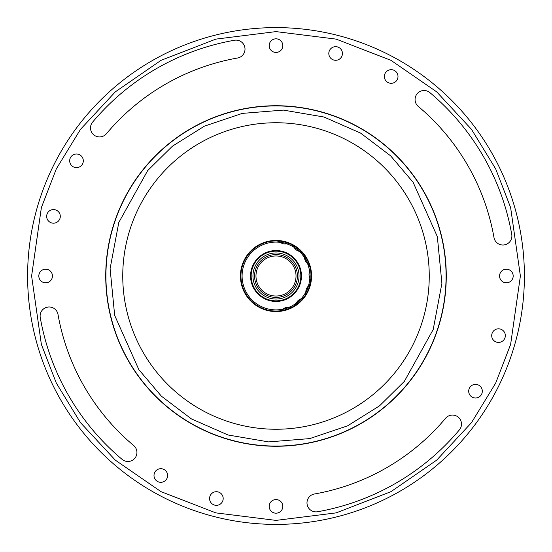 <?xml version="1.0" encoding="UTF-8"?>
<svg xmlns="http://www.w3.org/2000/svg" width="552" height="552" viewBox="0 0 552 552"><rect width="100%" height="100%" fill="white"/><g stroke="black" fill="none" stroke-linecap="round" stroke-linejoin="round"><path stroke-width="0.83" d="M167.629 475.507A6.81 6.81 0 0 0 160.811 468.696A6.81 6.81 0 0 0 154.001 475.507A6.81 6.81 0 0 0 160.811 482.317A6.81 6.81 0 0 0 167.629 475.507M482.317 391.189A6.81 6.81 0 0 0 475.507 384.371A6.81 6.81 0 0 0 468.696 391.189A6.81 6.81 0 0 0 475.507 397.999A6.81 6.81 0 0 0 482.317 391.189M397.999 76.493A6.81 6.81 0 0 0 391.189 69.683A6.81 6.81 0 0 0 384.371 76.493A6.81 6.81 0 0 0 391.189 83.304A6.81 6.81 0 0 0 397.999 76.493M223.187 498.518A6.81 6.81 0 0 0 216.377 491.708A6.81 6.81 0 0 0 209.567 498.518A6.81 6.81 0 0 0 216.377 505.335A6.81 6.81 0 0 0 223.187 498.518M505.335 335.623A6.81 6.81 0 0 0 498.518 328.813A6.81 6.81 0 0 0 491.708 335.623A6.81 6.81 0 0 0 498.518 342.433A6.81 6.81 0 0 0 505.335 335.623M342.433 53.482A6.81 6.81 0 0 0 335.623 46.665A6.81 6.81 0 0 0 328.813 53.482A6.81 6.81 0 0 0 335.623 60.292A6.81 6.81 0 0 0 342.433 53.482M83.304 160.811A6.81 6.81 0 0 0 76.493 154.001A6.81 6.81 0 0 0 69.683 160.811A6.81 6.81 0 0 0 76.493 167.629A6.81 6.81 0 0 0 83.304 160.811M60.292 216.377A6.81 6.81 0 0 0 53.482 209.567A6.81 6.81 0 0 0 46.665 216.377A6.81 6.81 0 0 0 53.482 223.187A6.81 6.81 0 0 0 60.292 216.377M40.117 316.006A9.011 9.011 0 0 0 40.255 317.566A239.389 239.389 0 0 0 122.123 459.381A9.011 9.011 0 0 0 134.826 458.27A9.011 9.011 0 0 0 133.715 445.567A221.359 221.359 0 0 1 58.008 314.44A9.011 9.011 0 0 0 48.341 307.022A9.011 9.011 0 0 0 40.117 316.006M306.988 502.872A9.011 9.011 0 0 0 317.566 511.745A239.389 239.389 0 0 0 459.381 429.877A9.011 9.011 0 0 0 458.27 417.174A9.011 9.011 0 0 0 445.567 418.285A221.359 221.359 0 0 1 314.44 493.992A9.011 9.011 0 0 0 306.988 502.872M415.063 99.526A9.011 9.011 0 0 0 418.285 106.432A221.359 221.359 0 0 1 493.992 237.56A9.011 9.011 0 0 0 504.438 244.874A9.011 9.011 0 0 0 511.745 234.434A239.389 239.389 0 0 0 429.877 92.619A9.011 9.011 0 0 0 415.063 99.526M90.514 127.919A9.011 9.011 0 0 0 106.432 133.715A221.359 221.359 0 0 1 237.56 58.008A9.011 9.011 0 0 0 244.874 47.562A9.011 9.011 0 0 0 234.434 40.255A239.389 239.389 0 0 0 92.619 122.123A9.011 9.011 0 0 0 90.514 127.919M282.81 506.37A6.81 6.81 0 0 0 276 499.56A6.81 6.81 0 0 0 269.19 506.37A6.81 6.81 0 0 0 276 513.181A6.81 6.81 0 0 0 282.81 506.37M513.181 276A6.81 6.81 0 0 0 506.37 269.19A6.81 6.81 0 0 0 499.56 276A6.81 6.81 0 0 0 506.37 282.81A6.81 6.81 0 0 0 513.181 276M282.81 45.63A6.81 6.81 0 0 0 276 38.819A6.81 6.81 0 0 0 269.19 45.63A6.81 6.81 0 0 0 276 52.44A6.81 6.81 0 0 0 282.81 45.63M52.44 276A6.81 6.81 0 0 0 45.63 269.19A6.81 6.81 0 0 0 38.819 276A6.81 6.81 0 0 0 45.63 282.81A6.81 6.81 0 0 0 52.44 276M105.729 276A170.271 170.271 0 0 0 276 446.271A170.271 170.271 0 0 0 446.271 276A170.271 170.271 0 0 0 276 105.729A170.271 170.271 0 0 0 105.729 276M429.249 276A153.249 153.249 0 0 0 276 122.751A153.249 153.249 0 0 0 122.751 276A153.249 153.249 0 0 0 276 429.249A153.249 153.249 0 0 0 429.249 276M260.102 307.243L259.454 306.905M256.418 305.077L255.811 304.663M310.914 279.153L311.011 274.144M279.94 310.831A35.059 35.059 0 0 0 292.353 307.009L289.048 307.291A8.011 8.011 0 0 0 282.831 309.203L279.94 310.831A35.059 35.059 0 0 1 240.969 277.304A35.059 35.059 0 0 1 290.007 243.86L286.688 243.832A33.9 33.9 0 0 1 294.147 247.365A8.011 8.011 0 0 0 299.281 251.36L302.275 252.795A35.059 35.059 0 0 1 303.697 254.513L304.545 257.722A8.011 8.011 0 0 0 307.512 263.511L309.624 266.071A35.059 35.059 0 0 0 290.007 243.86M294.292 305.905A35.059 35.059 0 0 0 303.924 297.197L301.047 298.846A8.011 8.011 0 0 0 296.224 303.207L294.292 305.905A35.059 35.059 0 0 1 292.353 307.009M305.215 295.375A35.059 35.059 0 0 0 310.265 283.404L308.354 286.115A8.011 8.011 0 0 0 305.829 292.111L305.215 295.375A35.059 35.059 0 0 1 303.924 297.197M310.666 281.209A35.059 35.059 0 0 0 310.183 268.231L309.596 271.494A8.011 8.011 0 0 0 309.838 278.001L310.666 281.209A35.059 35.059 0 0 1 310.265 283.404M282.603 309.41A34.051 34.051 0 0 0 289.345 307.333M296.107 303.49A34.051 34.051 0 0 0 301.337 298.756M305.836 292.415A34.051 34.051 0 0 0 308.582 285.915M309.982 278.27A34.051 34.051 0 0 0 309.72 271.218M250.56 276A25.44 25.44 0 0 0 276 301.44A25.44 25.44 0 0 0 301.44 276A25.44 25.44 0 0 0 276 250.56A25.44 25.44 0 0 0 250.56 276M251.16 276A24.84 24.84 0 0 0 276 300.84A24.84 24.84 0 0 0 300.84 276A24.84 24.84 0 0 0 276 251.16A24.84 24.84 0 0 0 251.16 276M252.961 276A23.039 23.039 0 0 0 276 299.039A23.039 23.039 0 0 0 299.039 276A23.039 23.039 0 0 0 276 252.961A23.039 23.039 0 0 0 252.961 276M276 297.431A21.431 21.431 0 0 0 297.431 276A21.431 21.431 0 0 0 276 254.569A21.431 21.431 0 0 0 254.569 276A21.431 21.431 0 0 0 276 297.431M276 255.969A20.031 20.031 0 0 0 255.969 276A20.031 20.031 0 0 0 276 296.031A20.031 20.031 0 0 0 296.031 276A20.031 20.031 0 0 0 276 255.969M27.6 276A248.4 248.4 0 0 0 276 524.4A248.4 248.4 0 0 0 524.4 276A248.4 248.4 0 0 0 276 27.6A248.4 248.4 0 0 0 27.6 276A248.4 248.4 0 0 0 276 524.4A248.4 248.4 0 0 0 524.4 276A248.4 248.4 0 0 0 276 27.6A248.4 248.4 0 0 0 27.6 276M106.094 268.479A170.071 170.071 0 0 0 272.239 446.03A170.071 170.071 0 0 0 446.071 276A170.071 170.071 0 0 0 279.76 105.97A170.071 170.071 0 0 0 105.929 276A170.071 170.071 0 0 0 272.239 446.03A170.071 170.071 0 0 0 446.071 276A170.071 170.071 0 0 0 279.76 105.97A170.071 170.071 0 0 0 106.094 268.479M256.887 246.613L257.508 246.213M260.606 244.501L261.275 244.184M307.754 263.697A34.051 34.051 0 0 0 304.538 257.418M299.577 251.429A34.051 34.051 0 0 0 294.009 247.096M286.985 243.763A34.051 34.051 0 0 0 280.105 242.197M277.345 240.969L280.347 242.383A8.011 8.011 0 0 0 286.688 243.832M292.022 244.819L294.147 247.365M296.224 303.207A33.9 33.9 0 0 1 289.048 307.291M305.829 292.111A33.9 33.9 0 0 1 301.047 298.846M309.838 278.001A33.9 33.9 0 0 1 308.354 286.115M307.512 263.511A33.9 33.9 0 0 1 309.596 271.494M299.281 251.36A33.9 33.9 0 0 1 304.545 257.722M282.831 309.203A33.9 33.9 0 0 1 242.121 277.256A33.9 33.9 0 0 1 280.347 242.383M309.624 266.071A35.059 35.059 0 0 1 310.183 268.231M240.444 276A35.556 35.556 0 0 0 276 311.556A35.556 35.556 0 0 0 311.556 276A35.556 35.556 0 0 0 276 240.444A35.556 35.556 0 0 0 240.444 276M31.609 276L41.379 207.573L56.318 168.905L80.489 129.361L115.306 91.867L160.991 60.361L215.839 39.123L276 31.609L336.161 39.123L391.009 60.361L436.694 91.867L471.511 129.361L495.682 168.905L510.621 207.573L520.391 276L510.621 344.427L495.682 383.095L471.511 422.639L436.694 460.133L391.009 491.639L336.161 512.877L276 520.391L215.839 512.877L160.991 491.639L115.306 460.133L80.489 422.639L56.318 383.095L41.379 344.427L31.609 276M441.904 283.348L433.21 329.503L404.319 381.418L379.555 405.83L347.587 425.84L309.72 438.605L268.651 441.904L228.045 434.99L191.447 418.927L161.377 396.163L138.869 369.667L114.671 315.399L110.096 268.651L118.79 222.497L147.681 170.582L172.445 146.17L204.412 126.16L242.28 113.395L283.348 110.096L323.955 117.01L360.553 133.073L390.623 155.836L413.131 182.332L437.329 236.601L441.904 283.348"/></g></svg>
